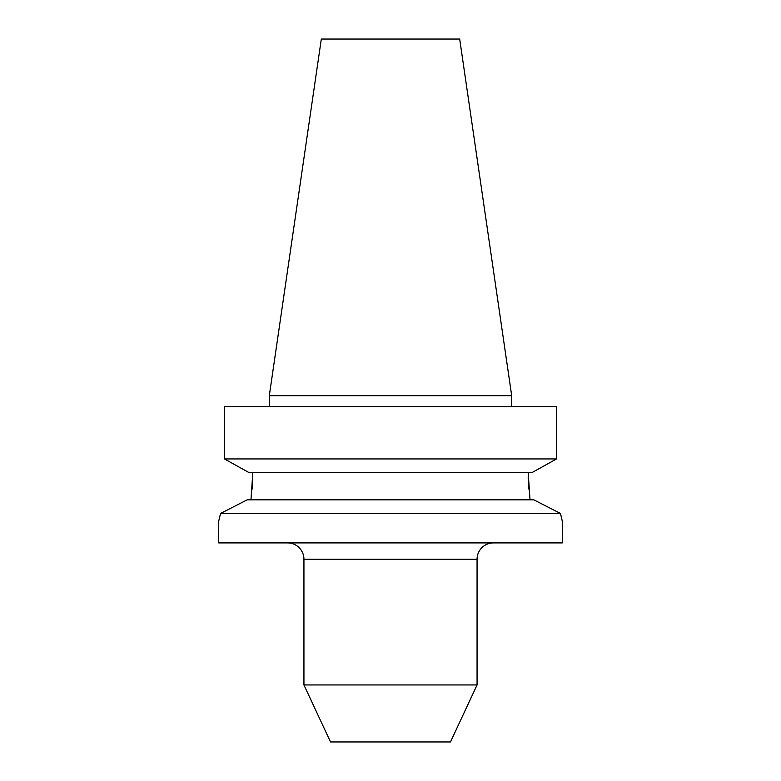 <?xml version="1.0" encoding="UTF-8"?>
<svg xmlns="http://www.w3.org/2000/svg" width="781" height="781" viewBox="0 0 781 781"><rect width="100%" height="100%" fill="white"/><g stroke="black" fill="none" stroke-linecap="round" stroke-linejoin="round"><path stroke-width="1.17" d="M287.574 542.912A16.362 16.362 0 0 1 303.936 559.274L303.936 684.947L477.064 684.947L477.064 559.274L303.936 559.274M493.426 542.912A16.362 16.362 0 0 0 477.064 559.274M219.227 519.101L220.515 513.468L247.196 499.83L533.804 499.83L560.485 513.468L562.193 520.781M528.181 472.573L530.026 499.83M511.692 406.589L511.692 395.684L269.308 395.684L269.308 406.589M269.308 395.684L321.313 39.05L459.687 39.05L511.692 395.684M303.936 684.947L330.519 741.95L450.481 741.95L477.064 684.947M247.196 499.83L220.515 513.468L218.729 521.103L218.729 542.912L562.271 542.912L562.271 521.103M220.515 513.468L560.485 513.468L533.804 499.83M561.773 519.101L560.485 513.468M224.43 406.589L556.57 406.589L556.57 458.935L532.007 472.573L556.57 458.935L224.43 458.935L224.43 406.589L224.43 458.935L248.993 472.573L532.007 472.573M248.993 472.573L224.43 458.935M252.819 472.573L250.974 499.83M528.678 488.974L528.181 477.201M252.322 488.974L252.683 483.449"/></g></svg>
